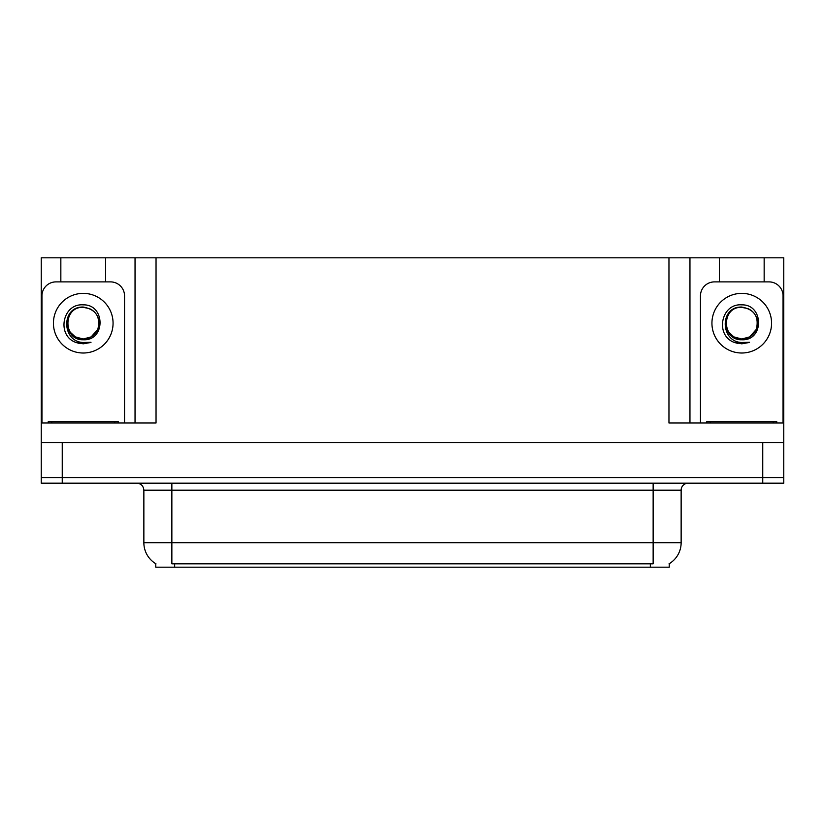 <?xml version="1.0" encoding="UTF-8"?>
<svg xmlns="http://www.w3.org/2000/svg" width="825" height="825" viewBox="0 0 825 825"><rect width="100%" height="100%" fill="white"/><g stroke="black" fill="none" stroke-linecap="round" stroke-linejoin="round"><path stroke-width="1.24" d="M669.24 563.702L669.24 567.188L155.76 567.188L155.76 563.702M62.246 483.192L783.75 483.192L783.75 477.593L41.25 477.593L41.25 442.602L62.246 442.602L62.246 477.593L41.25 477.593L41.25 483.192L62.246 483.192L62.246 477.593L783.75 477.593L783.75 442.602L62.246 442.602M105.641 281.892L105.641 257.812L668.962 257.812L668.962 422.998L783.75 422.998L783.75 442.602M60.844 281.892L60.844 257.812L41.25 257.812L41.25 422.998L156.038 422.998L156.038 257.812M41.25 422.998L41.25 442.602M764.156 281.892L764.156 257.812L783.75 257.812L783.75 422.998M135.042 257.812L135.042 422.998M668.962 257.812L689.958 257.812L689.958 422.998M689.958 257.812L719.359 257.812L719.359 281.892M764.156 257.812L719.359 257.812M60.844 257.812L105.641 257.812M155.966 563.826A24.503 24.503 0 0 1 143.859 542.685L171.858 542.685L171.858 563.826L653.142 563.826L653.142 542.685L681.141 542.685L681.141 490.194A7.002 7.002 0 0 1 688.143 483.192M143.859 542.685L143.859 490.194C143.447 485.946 141.116 483.605 136.857 483.192M669.034 563.826A24.503 24.503 0 0 0 681.141 542.685M70.28 332.248L75.333 336.889L83.242 339.003C90.008 338.745 94.854 335.528 97.814 329.361C100.763 316.841 95.906 309.406 83.242 307.055C60.73 306.271 61.731 342.004 83.242 342.488L91.008 342.303L83.242 343.819L75.539 342.323C56.389 335.228 62.473 303.208 83.242 304.858C105.445 304.219 105.817 341.003 83.242 339.766C62.576 340.467 62.453 306.405 83.242 307.354C62.834 306.384 62.834 339.993 83.242 339.003L91.152 336.889L97.814 329.361A15.819 15.819 0 0 0 89.224 308.54L83.242 307.364M41.951 422.998L41.951 295.886A13.994 13.994 0 0 1 55.945 281.892L110.54 281.892A13.994 13.994 0 0 1 124.544 295.886L124.544 422.998M75.611 342.354L79.241 343.427M83.242 343.819L90.389 342.54M48.252 422.998L48.252 421.596L118.243 421.596L118.243 422.998M776.748 421.596L776.748 422.998L776.748 421.596L706.757 421.596L706.757 422.998M728.795 332.248L733.848 336.889L741.757 339.003C748.512 338.745 753.359 335.528 756.319 329.361C759.268 316.841 754.411 309.406 741.757 307.055C719.235 306.271 720.235 342.004 741.757 342.488L749.512 342.303L741.757 343.819L734.044 342.323C714.893 335.228 720.988 303.208 741.757 304.858C763.96 304.219 764.321 341.003 741.757 339.766C721.081 340.467 720.957 306.405 741.757 307.354C721.349 306.384 721.349 339.993 741.757 339.003L749.667 336.889L756.319 329.361A15.819 15.819 0 0 0 747.728 308.54L741.757 307.364M700.456 422.998L700.456 295.886A13.994 13.994 0 0 1 714.46 281.892L769.055 281.892A13.994 13.994 0 0 1 783.049 295.886L783.049 422.998M734.116 342.354L737.746 343.427M741.757 343.819L748.894 342.54M762.754 442.602L762.754 483.192M650.337 567.188L650.337 563.702M174.663 567.188L174.663 563.702M653.142 483.192L653.142 490.194L143.859 490.194M681.141 490.194L653.142 490.194L653.142 542.685L171.858 542.685L171.858 483.192M83.242 293.37A29.813 29.813 0 0 1 113.066 323.183A29.813 29.813 0 0 1 83.242 353.007A29.813 29.813 0 0 1 53.429 323.183A29.813 29.813 0 0 1 83.242 293.37M97.814 329.361A15.819 15.819 0 0 0 89.224 308.54M114.747 421.596L114.747 422.998M51.748 421.596L51.748 422.998M773.252 421.596L773.252 422.998M710.253 421.596L710.253 422.998M741.757 293.37A29.813 29.813 0 0 1 771.571 323.183A29.813 29.813 0 0 1 741.757 353.007A29.813 29.813 0 0 1 711.934 323.183A29.813 29.813 0 0 1 741.757 293.37M756.319 329.361A15.819 15.819 0 0 0 747.728 308.54"/></g></svg>
